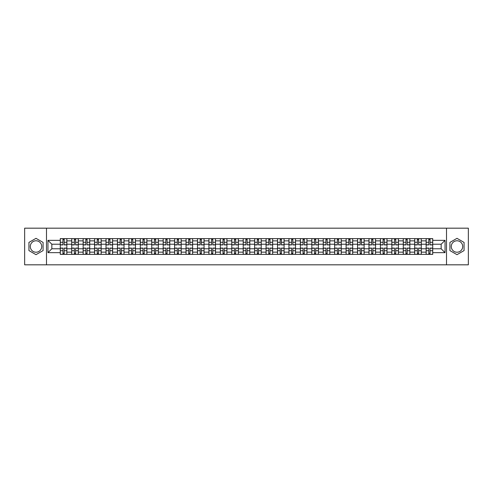 <?xml version="1.0" encoding="UTF-8"?>
<svg xmlns="http://www.w3.org/2000/svg" width="493" height="493" viewBox="0 0 493 493"><rect width="100%" height="100%" fill="white"/><g stroke="black" fill="none" stroke-linecap="round" stroke-linejoin="round"><path stroke-width="0.74" d="M36.007 252.219A5.719 5.719 0 0 1 30.295 246.5A5.719 5.719 0 0 1 36.007 240.781A5.719 5.719 0 0 1 41.726 246.5A5.719 5.719 0 0 1 36.007 252.219M456.993 252.219A5.719 5.719 0 0 1 451.274 246.5A5.719 5.719 0 0 1 456.993 240.781A5.719 5.719 0 0 1 462.705 246.5A5.719 5.719 0 0 1 456.993 252.219M446.51 264.821L468.35 264.821L468.35 228.179L24.65 228.179L24.65 264.821L446.51 264.821L446.51 228.179M71.701 254.376L71.701 240.855L66.863 240.855L66.863 254.376M66.863 240.855L66.863 238.624M71.701 240.855L71.701 238.624M78.301 238.624L78.301 254.376M83.138 254.376L83.138 238.624M89.732 238.624L89.732 254.376M94.57 254.376L94.57 238.624M101.164 238.624L101.164 254.376M106.001 254.376L106.001 238.624M112.601 238.624L112.601 254.376M117.433 254.376L117.433 238.624M124.033 238.624L124.033 254.376M128.87 254.376L128.87 238.624M135.464 238.624L135.464 254.376M140.302 254.376L140.302 238.624M146.896 238.624L146.896 254.376M151.733 254.376L151.733 238.624M158.333 238.624L158.333 254.376M163.171 254.376L163.171 238.624M169.765 238.624L169.765 254.376M174.602 254.376L174.602 238.624M181.196 238.624L181.196 254.376M186.034 254.376L186.034 238.624M192.634 238.624L192.634 254.376M197.471 254.376L197.471 238.624M204.065 238.624L204.065 254.376M208.903 254.376L208.903 238.624M215.496 238.624L215.496 254.376M220.334 254.376L220.334 238.624M226.934 238.624L226.934 254.376M231.772 254.376L231.772 238.624M238.365 238.624L238.365 254.376M243.203 254.376L243.203 238.624M249.797 238.624L249.797 254.376M254.634 254.376L254.634 238.624M261.228 238.624L261.228 254.376M266.066 254.376L266.066 238.624M272.666 238.624L272.666 254.376M277.504 254.376L277.504 238.624M284.097 238.624L284.097 254.376M288.935 254.376L288.935 238.624M295.529 238.624L295.529 254.376M300.366 254.376L300.366 238.624M306.966 238.624L306.966 254.376M311.804 254.376L311.804 238.624M318.398 238.624L318.398 254.376M323.235 254.376L323.235 238.624M329.829 238.624L329.829 254.376M334.667 254.376L334.667 238.624M341.267 238.624L341.267 254.376M346.104 254.376L346.104 238.624M352.698 238.624L352.698 254.376M357.536 254.376L357.536 238.624M364.13 238.624L364.13 254.376M368.967 254.376L368.967 238.624M375.567 238.624L375.567 254.376M380.399 254.376L380.399 238.624M386.999 238.624L386.999 254.376M391.836 254.376L391.836 238.624M398.43 238.624L398.43 254.376M403.268 254.376L403.268 238.624M409.862 238.624L409.862 254.376M414.699 254.376L414.699 238.624M421.299 238.624L421.299 254.376M426.137 254.376L426.137 238.624M426.137 248.774L421.299 248.774M414.699 248.774L409.862 248.774M403.268 248.774L398.43 248.774M391.836 248.774L386.999 248.774M380.399 248.774L375.567 248.774M368.967 248.774L364.13 248.774M357.536 248.774L352.698 248.774M346.104 248.774L341.267 248.774M334.667 248.774L329.829 248.774M323.235 248.774L318.398 248.774M311.804 248.774L306.966 248.774M300.366 248.774L295.529 248.774M288.935 248.774L284.097 248.774M277.504 248.774L272.666 248.774M266.066 248.774L261.228 248.774M254.634 248.774L249.797 248.774M243.203 248.774L238.365 248.774M231.772 248.774L226.934 248.774M220.334 248.774L215.496 248.774M208.903 248.774L204.065 248.774M197.471 248.774L192.634 248.774M186.034 248.774L181.196 248.774M174.602 248.774L169.765 248.774M163.171 248.774L158.333 248.774M151.733 248.774L146.896 248.774M140.302 248.774L135.464 248.774M128.87 248.774L124.033 248.774M117.433 248.774L112.601 248.774M106.001 248.774L101.164 248.774M94.57 248.774L89.732 248.774M83.138 248.774L78.301 248.774M71.701 248.774L66.863 248.774M426.137 244.226L421.299 244.226M414.699 244.226L409.862 244.226M403.268 244.226L398.43 244.226M391.836 244.226L386.999 244.226M380.399 244.226L375.567 244.226M368.967 244.226L364.13 244.226M357.536 244.226L352.698 244.226M346.104 244.226L341.267 244.226M334.667 244.226L329.829 244.226M323.235 244.226L318.398 244.226M311.804 244.226L306.966 244.226M300.366 244.226L295.529 244.226M288.935 244.226L284.097 244.226M277.504 244.226L272.666 244.226M266.066 244.226L261.228 244.226M254.634 244.226L249.797 244.226M243.203 244.226L238.365 244.226M231.772 244.226L226.934 244.226M220.334 244.226L215.496 244.226M208.903 244.226L204.065 244.226M197.471 244.226L192.634 244.226M186.034 244.226L181.196 244.226M174.602 244.226L169.765 244.226M163.171 244.226L158.333 244.226M151.733 244.226L146.896 244.226M140.302 244.226L135.464 244.226M128.87 244.226L124.033 244.226M117.433 244.226L112.601 244.226M106.001 244.226L101.164 244.226M94.57 244.226L89.732 244.226M83.138 244.226L78.301 244.226M71.701 244.226L66.863 244.226M51.839 248.774L60.269 248.774L60.269 244.226L51.839 244.226L51.839 248.774L47.957 252.656L47.957 240.344L60.269 240.344L60.269 244.226M432.731 244.226L432.731 248.774L441.161 248.774L441.161 244.226L432.731 244.226L432.731 238.624L60.269 238.624L60.269 240.344M432.731 240.344L445.043 240.344L445.043 252.656L432.731 252.656L432.731 248.774M60.269 248.774L60.269 254.376L432.731 254.376L432.731 252.656M60.269 252.656L47.957 252.656M46.49 264.821L46.49 228.179M43.082 242.414L36.007 238.335L28.939 242.414L28.939 250.586L36.007 254.665L43.082 250.586L43.082 242.414M464.061 242.414L456.993 238.335L449.918 242.414L449.918 250.586L456.993 254.665L464.061 250.586L464.061 242.414M64.189 253.279L62.944 253.279M62.944 239.721L64.189 239.721M75.626 253.279L74.375 253.279M74.375 239.721L75.626 239.721M87.058 253.279L85.813 253.279M85.813 239.721L87.058 239.721M98.489 253.279L97.244 253.279M97.244 239.721L98.489 239.721M109.921 253.279L108.676 253.279M108.676 239.721L109.921 239.721M121.358 253.279L120.113 253.279M120.113 239.721L121.358 239.721M132.79 253.279L131.545 253.279M131.545 239.721L132.79 239.721M144.221 253.279L142.976 253.279M142.976 239.721L144.221 239.721M155.659 253.279L154.408 253.279M154.408 239.721L155.659 239.721M167.09 253.279L165.845 253.279M165.845 239.721L167.09 239.721M178.521 253.279L177.277 253.279M177.277 239.721L178.521 239.721M189.959 253.279L188.708 253.279M188.708 239.721L189.959 239.721M201.391 253.279L200.146 253.279M200.146 239.721L201.391 239.721M212.822 253.279L211.577 253.279M211.577 239.721L212.822 239.721M224.253 253.279L223.009 253.279M223.009 239.721L224.253 239.721M235.691 253.279L234.446 253.279M234.446 239.721L235.691 239.721M247.122 253.279L245.878 253.279M245.878 239.721L247.122 239.721M258.554 253.279L257.309 253.279M257.309 239.721L258.554 239.721M269.991 253.279L268.747 253.279M268.747 239.721L269.991 239.721M281.423 253.279L280.178 253.279M280.178 239.721L281.423 239.721M292.854 253.279L291.609 253.279M291.609 239.721L292.854 239.721M304.292 253.279L303.041 253.279M303.041 239.721L304.292 239.721M315.723 253.279L314.479 253.279M314.479 239.721L315.723 239.721M327.155 253.279L325.91 253.279M325.91 239.721L327.155 239.721M338.592 253.279L337.341 253.279M337.341 239.721L338.592 239.721M350.024 253.279L348.779 253.279M348.779 239.721L350.024 239.721M361.455 253.279L360.21 253.279M360.21 239.721L361.455 239.721M372.887 253.279L371.642 253.279M371.642 239.721L372.887 239.721M384.324 253.279L383.079 253.279M383.079 239.721L384.324 239.721M395.756 253.279L394.511 253.279M394.511 239.721L395.756 239.721M407.187 253.279L405.942 253.279M405.942 239.721L407.187 239.721M418.625 253.279L417.374 253.279M417.374 239.721L418.625 239.721M430.056 253.279L428.811 253.279M428.811 239.721L430.056 239.721M47.957 240.344L51.839 244.226M441.161 248.774L445.043 252.656M441.161 244.226L445.043 240.344M64.189 244.922L64.189 238.692L66.826 238.692L66.826 244.922L64.189 244.922M62.944 239.647L64.189 239.647M61.847 238.692L60.306 238.692L60.306 244.922L62.944 244.922L62.944 238.692L64.189 238.692M62.944 248.078L62.944 254.308L60.306 254.308L60.306 248.078L62.944 248.078M64.189 253.353L62.944 253.353M65.292 254.308L66.826 254.308L66.826 248.078L64.189 248.078L64.189 254.308L62.944 254.308M75.626 244.922L75.626 238.692L78.264 238.692L78.264 244.922L75.626 244.922M74.375 239.647L75.626 239.647M73.278 238.692L71.738 238.692L71.738 244.922L74.375 244.922L74.375 238.692L75.626 238.692M87.058 244.922L87.058 238.692L89.695 238.692L89.695 244.922L87.058 244.922M85.813 239.647L87.058 239.647M84.71 238.692L83.175 238.692L83.175 244.922L85.813 244.922L85.813 238.692L87.058 238.692M74.375 248.078L74.375 254.308L71.738 254.308L71.738 248.078L74.375 248.078M75.626 253.353L74.375 253.353M76.723 254.308L78.264 254.308L78.264 248.078L75.626 248.078L75.626 254.308L74.375 254.308M85.813 248.078L85.813 254.308L83.175 254.308L83.175 248.078L85.813 248.078M87.058 253.353L85.813 253.353M88.155 254.308L89.695 254.308L89.695 248.078L87.058 248.078L87.058 254.308L85.813 254.308M98.489 244.922L98.489 238.692L101.127 238.692L101.127 244.922L98.489 244.922M97.244 239.647L98.489 239.647M96.147 238.692L94.607 238.692L94.607 244.922L97.244 244.922L97.244 238.692L98.489 238.692M109.921 244.922L109.921 238.692L112.564 238.692L112.564 244.922L109.921 244.922M108.676 239.647L109.921 239.647M107.579 238.692L106.038 238.692L106.038 244.922L108.676 244.922L108.676 238.692L109.921 238.692M121.358 244.922L121.358 238.692L123.996 238.692L123.996 244.922L121.358 244.922M120.113 239.647L121.358 239.647M119.01 238.692L117.47 238.692L117.47 244.922L120.113 244.922L120.113 238.692L121.358 238.692M97.244 248.078L97.244 254.308L94.607 254.308L94.607 248.078L97.244 248.078M98.489 253.353L97.244 253.353M99.592 254.308L101.127 254.308L101.127 248.078L98.489 248.078L98.489 254.308L97.244 254.308M108.676 248.078L108.676 254.308L106.038 254.308L106.038 248.078L108.676 248.078M109.921 253.353L108.676 253.353M111.024 254.308L112.564 254.308L112.564 248.078L109.921 248.078L109.921 254.308L108.676 254.308M120.113 248.078L120.113 254.308L117.47 254.308L117.47 248.078L120.113 248.078M121.358 253.353L120.113 253.353M122.455 254.308L123.996 254.308L123.996 248.078L121.358 248.078L121.358 254.308L120.113 254.308M131.545 248.078L131.545 254.308L128.907 254.308L128.907 248.078L131.545 248.078M132.79 253.353L131.545 253.353M133.886 254.308L135.427 254.308L135.427 248.078L132.79 248.078L132.79 254.308L131.545 254.308M142.976 248.078L142.976 254.308L140.339 254.308L140.339 248.078L142.976 248.078M144.221 253.353L142.976 253.353M145.324 254.308L146.865 254.308L146.865 248.078L144.221 248.078L144.221 254.308L142.976 254.308M154.408 248.078L154.408 254.308L151.77 254.308L151.77 248.078L154.408 248.078M155.659 253.353L154.408 253.353M156.756 254.308L158.296 254.308L158.296 248.078L155.659 248.078L155.659 254.308L154.408 254.308M165.845 248.078L165.845 254.308L163.208 254.308L163.208 248.078L165.845 248.078M167.09 253.353L165.845 253.353M168.187 254.308L169.728 254.308L169.728 248.078L167.09 248.078L167.09 254.308L165.845 254.308M177.277 248.078L177.277 254.308L174.639 254.308L174.639 248.078L177.277 248.078M178.521 253.353L177.277 253.353M179.625 254.308L181.159 254.308L181.159 248.078L178.521 248.078L178.521 254.308L177.277 254.308M188.708 248.078L188.708 254.308L186.071 254.308L186.071 248.078L188.708 248.078M189.959 253.353L188.708 253.353M191.056 254.308L192.597 254.308L192.597 248.078L189.959 248.078L189.959 254.308L188.708 254.308M200.146 248.078L200.146 254.308L197.508 254.308L197.508 248.078L200.146 248.078M201.391 253.353L200.146 253.353M202.487 254.308L204.028 254.308L204.028 248.078L201.391 248.078L201.391 254.308L200.146 254.308M211.577 248.078L211.577 254.308L208.94 254.308L208.94 248.078L211.577 248.078M212.822 253.353L211.577 253.353M213.925 254.308L215.459 254.308L215.459 248.078L212.822 248.078L212.822 254.308L211.577 254.308M223.009 248.078L223.009 254.308L220.371 254.308L220.371 248.078L223.009 248.078M224.253 253.353L223.009 253.353M225.356 254.308L226.897 254.308L226.897 248.078L224.253 248.078L224.253 254.308L223.009 254.308M234.446 248.078L234.446 254.308L231.802 254.308L231.802 248.078L234.446 248.078M235.691 253.353L234.446 253.353M236.788 254.308L238.329 254.308L238.329 248.078L235.691 248.078L235.691 254.308L234.446 254.308M245.878 248.078L245.878 254.308L243.24 254.308L243.24 248.078L245.878 248.078M247.122 253.353L245.878 253.353M248.219 254.308L249.76 254.308L249.76 248.078L247.122 248.078L247.122 254.308L245.878 254.308M257.309 248.078L257.309 254.308L254.671 254.308L254.671 248.078L257.309 248.078M258.554 253.353L257.309 253.353M259.657 254.308L261.198 254.308L261.198 248.078L258.554 248.078L258.554 254.308L257.309 254.308M268.747 248.078L268.747 254.308L266.103 254.308L266.103 248.078L268.747 248.078M269.991 253.353L268.747 253.353M271.088 254.308L272.629 254.308L272.629 248.078L269.991 248.078L269.991 254.308L268.747 254.308M280.178 248.078L280.178 254.308L277.541 254.308L277.541 248.078L280.178 248.078M281.423 253.353L280.178 253.353M282.52 254.308L284.06 254.308L284.06 248.078L281.423 248.078L281.423 254.308L280.178 254.308M291.609 248.078L291.609 254.308L288.972 254.308L288.972 248.078L291.609 248.078M292.854 253.353L291.609 253.353M293.957 254.308L295.492 254.308L295.492 248.078L292.854 248.078L292.854 254.308L291.609 254.308M303.041 248.078L303.041 254.308L300.403 254.308L300.403 248.078L303.041 248.078M304.292 253.353L303.041 253.353M305.389 254.308L306.929 254.308L306.929 248.078L304.292 248.078L304.292 254.308L303.041 254.308M132.79 244.922L132.79 238.692L135.427 238.692L135.427 244.922L132.79 244.922M131.545 239.647L132.79 239.647M130.442 238.692L128.907 238.692L128.907 244.922L131.545 244.922L131.545 238.692L132.79 238.692M144.221 244.922L144.221 238.692L146.865 238.692L146.865 244.922L144.221 244.922M142.976 239.647L144.221 239.647M141.879 238.692L140.339 238.692L140.339 244.922L142.976 244.922L142.976 238.692L144.221 238.692M155.659 244.922L155.659 238.692L158.296 238.692L158.296 244.922L155.659 244.922M154.408 239.647L155.659 239.647M153.311 238.692L151.77 238.692L151.77 244.922L154.408 244.922L154.408 238.692L155.659 238.692M167.09 244.922L167.09 238.692L169.728 238.692L169.728 244.922L167.09 244.922M165.845 239.647L167.09 239.647M164.742 238.692L163.208 238.692L163.208 244.922L165.845 244.922L165.845 238.692L167.09 238.692M178.521 244.922L178.521 238.692L181.159 238.692L181.159 244.922L178.521 244.922M177.277 239.647L178.521 239.647M176.18 238.692L174.639 238.692L174.639 244.922L177.277 244.922L177.277 238.692L178.521 238.692M189.959 244.922L189.959 238.692L192.597 238.692L192.597 244.922L189.959 244.922M188.708 239.647L189.959 239.647M187.611 238.692L186.071 238.692L186.071 244.922L188.708 244.922L188.708 238.692L189.959 238.692M201.391 244.922L201.391 238.692L204.028 238.692L204.028 244.922L201.391 244.922M200.146 239.647L201.391 239.647M199.043 238.692L197.508 238.692L197.508 244.922L200.146 244.922L200.146 238.692L201.391 238.692M212.822 244.922L212.822 238.692L215.459 238.692L215.459 244.922L212.822 244.922M211.577 239.647L212.822 239.647M210.48 238.692L208.94 238.692L208.94 244.922L211.577 244.922L211.577 238.692L212.822 238.692M224.253 244.922L224.253 238.692L226.897 238.692L226.897 244.922L224.253 244.922M223.009 239.647L224.253 239.647M221.912 238.692L220.371 238.692L220.371 244.922L223.009 244.922L223.009 238.692L224.253 238.692M235.691 244.922L235.691 238.692L238.329 238.692L238.329 244.922L235.691 244.922M234.446 239.647L235.691 239.647M233.343 238.692L231.802 238.692L231.802 244.922L234.446 244.922L234.446 238.692L235.691 238.692M247.122 244.922L247.122 238.692L249.76 238.692L249.76 244.922L247.122 244.922M245.878 239.647L247.122 239.647M244.781 238.692L243.24 238.692L243.24 244.922L245.878 244.922L245.878 238.692L247.122 238.692M258.554 244.922L258.554 238.692L261.198 238.692L261.198 244.922L258.554 244.922M257.309 239.647L258.554 239.647M256.212 238.692L254.671 238.692L254.671 244.922L257.309 244.922L257.309 238.692L258.554 238.692M269.991 244.922L269.991 238.692L272.629 238.692L272.629 244.922L269.991 244.922M268.747 239.647L269.991 239.647M267.644 238.692L266.103 238.692L266.103 244.922L268.747 244.922L268.747 238.692L269.991 238.692M281.423 244.922L281.423 238.692L284.06 238.692L284.06 244.922L281.423 244.922M280.178 239.647L281.423 239.647M279.075 238.692L277.541 238.692L277.541 244.922L280.178 244.922L280.178 238.692L281.423 238.692M292.854 244.922L292.854 238.692L295.492 238.692L295.492 244.922L292.854 244.922M291.609 239.647L292.854 239.647M290.513 238.692L288.972 238.692L288.972 244.922L291.609 244.922L291.609 238.692L292.854 238.692M304.292 244.922L304.292 238.692L306.929 238.692L306.929 244.922L304.292 244.922M303.041 239.647L304.292 239.647M301.944 238.692L300.403 238.692L300.403 244.922L303.041 244.922L303.041 238.692L304.292 238.692M315.723 244.922L315.723 238.692L318.361 238.692L318.361 244.922L315.723 244.922M314.479 239.647L315.723 239.647M313.375 238.692L311.841 238.692L311.841 244.922L314.479 244.922L314.479 238.692L315.723 238.692M327.155 244.922L327.155 238.692L329.792 238.692L329.792 244.922L327.155 244.922M325.91 239.647L327.155 239.647M324.813 238.692L323.272 238.692L323.272 244.922L325.91 244.922L325.91 238.692L327.155 238.692M338.592 244.922L338.592 238.692L341.23 238.692L341.23 244.922L338.592 244.922M337.341 239.647L338.592 239.647M336.244 238.692L334.704 238.692L334.704 244.922L337.341 244.922L337.341 238.692L338.592 238.692M350.024 244.922L350.024 238.692L352.661 238.692L352.661 244.922L350.024 244.922M348.779 239.647L350.024 239.647M347.676 238.692L346.135 238.692L346.135 244.922L348.779 244.922L348.779 238.692L350.024 238.692M314.479 248.078L314.479 254.308L311.841 254.308L311.841 248.078L314.479 248.078M315.723 253.353L314.479 253.353M316.82 254.308L318.361 254.308L318.361 248.078L315.723 248.078L315.723 254.308L314.479 254.308M325.91 248.078L325.91 254.308L323.272 254.308L323.272 248.078L325.91 248.078M327.155 253.353L325.91 253.353M328.258 254.308L329.792 254.308L329.792 248.078L327.155 248.078L327.155 254.308L325.91 254.308M337.341 248.078L337.341 254.308L334.704 254.308L334.704 248.078L337.341 248.078M338.592 253.353L337.341 253.353M339.689 254.308L341.23 254.308L341.23 248.078L338.592 248.078L338.592 254.308L337.341 254.308M348.779 248.078L348.779 254.308L346.135 254.308L346.135 248.078L348.779 248.078M350.024 253.353L348.779 253.353M351.121 254.308L352.661 254.308L352.661 248.078L350.024 248.078L350.024 254.308L348.779 254.308M361.455 244.922L361.455 238.692L364.093 238.692L364.093 244.922L361.455 244.922M360.21 239.647L361.455 239.647M359.114 238.692L357.573 238.692L357.573 244.922L360.21 244.922L360.21 238.692L361.455 238.692M360.21 248.078L360.21 254.308L357.573 254.308L357.573 248.078L360.21 248.078M361.455 253.353L360.21 253.353M362.558 254.308L364.093 254.308L364.093 248.078L361.455 248.078L361.455 254.308L360.21 254.308M372.887 244.922L372.887 238.692L375.53 238.692L375.53 244.922L372.887 244.922M371.642 239.647L372.887 239.647M370.545 238.692L369.004 238.692L369.004 244.922L371.642 244.922L371.642 238.692L372.887 238.692M371.642 248.078L371.642 254.308L369.004 254.308L369.004 248.078L371.642 248.078M372.887 253.353L371.642 253.353M373.99 254.308L375.53 254.308L375.53 248.078L372.887 248.078L372.887 254.308L371.642 254.308M384.324 244.922L384.324 238.692L386.962 238.692L386.962 244.922L384.324 244.922M383.079 239.647L384.324 239.647M381.976 238.692L380.436 238.692L380.436 244.922L383.079 244.922L383.079 238.692L384.324 238.692M383.079 248.078L383.079 254.308L380.436 254.308L380.436 248.078L383.079 248.078M384.324 253.353L383.079 253.353M385.421 254.308L386.962 254.308L386.962 248.078L384.324 248.078L384.324 254.308L383.079 254.308M395.756 244.922L395.756 238.692L398.393 238.692L398.393 244.922L395.756 244.922M394.511 239.647L395.756 239.647M393.408 238.692L391.873 238.692L391.873 244.922L394.511 244.922L394.511 238.692L395.756 238.692M394.511 248.078L394.511 254.308L391.873 254.308L391.873 248.078L394.511 248.078M395.756 253.353L394.511 253.353M396.853 254.308L398.393 254.308L398.393 248.078L395.756 248.078L395.756 254.308L394.511 254.308M407.187 244.922L407.187 238.692L409.825 238.692L409.825 244.922L407.187 244.922M405.942 239.647L407.187 239.647M404.845 238.692L403.305 238.692L403.305 244.922L405.942 244.922L405.942 238.692L407.187 238.692M405.942 248.078L405.942 254.308L403.305 254.308L403.305 248.078L405.942 248.078M407.187 253.353L405.942 253.353M408.29 254.308L409.825 254.308L409.825 248.078L407.187 248.078L407.187 254.308L405.942 254.308M418.625 244.922L418.625 238.692L421.262 238.692L421.262 244.922L418.625 244.922M417.374 239.647L418.625 239.647M416.277 238.692L414.736 238.692L414.736 244.922L417.374 244.922L417.374 238.692L418.625 238.692M417.374 248.078L417.374 254.308L414.736 254.308L414.736 248.078L417.374 248.078M418.625 253.353L417.374 253.353M419.722 254.308L421.262 254.308L421.262 248.078L418.625 248.078L418.625 254.308L417.374 254.308M430.056 244.922L430.056 238.692L432.694 238.692L432.694 244.922L430.056 244.922M428.811 239.647L430.056 239.647M427.708 238.692L426.174 238.692L426.174 244.922L428.811 244.922L428.811 238.692L430.056 238.692M428.811 248.078L428.811 254.308L426.174 254.308L426.174 248.078L428.811 248.078M430.056 253.353L428.811 253.353M431.153 254.308L432.694 254.308L432.694 248.078L430.056 248.078L430.056 254.308L428.811 254.308M414.699 240.855L409.862 240.855M403.268 240.855L398.43 240.855M391.836 240.855L386.999 240.855M380.399 240.855L375.567 240.855M368.967 240.855L364.13 240.855M357.536 240.855L352.698 240.855M346.104 240.855L341.267 240.855M334.667 240.855L329.829 240.855M323.235 240.855L318.398 240.855M311.804 240.855L306.966 240.855M300.366 240.855L295.529 240.855M288.935 240.855L284.097 240.855M277.504 240.855L272.666 240.855M266.066 240.855L261.228 240.855M254.634 240.855L249.797 240.855M243.203 240.855L238.365 240.855M231.772 240.855L226.934 240.855M220.334 240.855L215.496 240.855M208.903 240.855L204.065 240.855M197.471 240.855L192.634 240.855M186.034 240.855L181.196 240.855M174.602 240.855L169.765 240.855M163.171 240.855L158.333 240.855M151.733 240.855L146.896 240.855M140.302 240.855L135.464 240.855M128.87 240.855L124.033 240.855M117.433 240.855L112.601 240.855M106.001 240.855L101.164 240.855M94.57 240.855L89.732 240.855M83.138 240.855L78.301 240.855M426.137 240.855L421.299 240.855M414.699 252.145L409.862 252.145M403.268 252.145L398.43 252.145M391.836 252.145L386.999 252.145M380.399 252.145L375.567 252.145M368.967 252.145L364.13 252.145M357.536 252.145L352.698 252.145M346.104 252.145L341.267 252.145M334.667 252.145L329.829 252.145M323.235 252.145L318.398 252.145M311.804 252.145L306.966 252.145M300.366 252.145L295.529 252.145M288.935 252.145L284.097 252.145M277.504 252.145L272.666 252.145M266.066 252.145L261.228 252.145M254.634 252.145L249.797 252.145M243.203 252.145L238.365 252.145M231.772 252.145L226.934 252.145M220.334 252.145L215.496 252.145M208.903 252.145L204.065 252.145M197.471 252.145L192.634 252.145M186.034 252.145L181.196 252.145M174.602 252.145L169.765 252.145M163.171 252.145L158.333 252.145M151.733 252.145L146.896 252.145M140.302 252.145L135.464 252.145M128.87 252.145L124.033 252.145M117.433 252.145L112.601 252.145M106.001 252.145L101.164 252.145M94.57 252.145L89.732 252.145M83.138 252.145L78.301 252.145M71.701 252.145L66.863 252.145M426.137 252.145L421.299 252.145M64.189 244.768L66.826 244.768M64.189 242.297L66.826 242.297M60.306 244.768L62.944 244.768M60.306 242.297L62.944 242.297M62.944 248.232L60.306 248.232M62.944 250.703L60.306 250.703M66.826 248.232L64.189 248.232M66.826 250.703L64.189 250.703M75.626 244.768L78.264 244.768M75.626 242.297L78.264 242.297M71.738 244.768L74.375 244.768M71.738 242.297L74.375 242.297M87.058 244.768L89.695 244.768M87.058 242.297L89.695 242.297M83.175 244.768L85.813 244.768M83.175 242.297L85.813 242.297M74.375 248.232L71.738 248.232M74.375 250.703L71.738 250.703M78.264 248.232L75.626 248.232M78.264 250.703L75.626 250.703M85.813 248.232L83.175 248.232M85.813 250.703L83.175 250.703M89.695 248.232L87.058 248.232M89.695 250.703L87.058 250.703M98.489 244.768L101.127 244.768M98.489 242.297L101.127 242.297M94.607 244.768L97.244 244.768M94.607 242.297L97.244 242.297M109.921 244.768L112.564 244.768M109.921 242.297L112.564 242.297M106.038 244.768L108.676 244.768M106.038 242.297L108.676 242.297M121.358 244.768L123.996 244.768M121.358 242.297L123.996 242.297M117.47 244.768L120.113 244.768M117.47 242.297L120.113 242.297M97.244 248.232L94.607 248.232M97.244 250.703L94.607 250.703M101.127 248.232L98.489 248.232M101.127 250.703L98.489 250.703M108.676 248.232L106.038 248.232M108.676 250.703L106.038 250.703M112.564 248.232L109.921 248.232M112.564 250.703L109.921 250.703M120.113 248.232L117.47 248.232M120.113 250.703L117.47 250.703M123.996 248.232L121.358 248.232M123.996 250.703L121.358 250.703M131.545 248.232L128.907 248.232M131.545 250.703L128.907 250.703M135.427 248.232L132.79 248.232M135.427 250.703L132.79 250.703M142.976 248.232L140.339 248.232M142.976 250.703L140.339 250.703M146.865 248.232L144.221 248.232M146.865 250.703L144.221 250.703M154.408 248.232L151.77 248.232M154.408 250.703L151.77 250.703M158.296 248.232L155.659 248.232M158.296 250.703L155.659 250.703M165.845 248.232L163.208 248.232M165.845 250.703L163.208 250.703M169.728 248.232L167.09 248.232M169.728 250.703L167.09 250.703M177.277 248.232L174.639 248.232M177.277 250.703L174.639 250.703M181.159 248.232L178.521 248.232M181.159 250.703L178.521 250.703M188.708 248.232L186.071 248.232M188.708 250.703L186.071 250.703M192.597 248.232L189.959 248.232M192.597 250.703L189.959 250.703M200.146 248.232L197.508 248.232M200.146 250.703L197.508 250.703M204.028 248.232L201.391 248.232M204.028 250.703L201.391 250.703M211.577 248.232L208.94 248.232M211.577 250.703L208.94 250.703M215.459 248.232L212.822 248.232M215.459 250.703L212.822 250.703M223.009 248.232L220.371 248.232M223.009 250.703L220.371 250.703M226.897 248.232L224.253 248.232M226.897 250.703L224.253 250.703M234.446 248.232L231.802 248.232M234.446 250.703L231.802 250.703M238.329 248.232L235.691 248.232M238.329 250.703L235.691 250.703M245.878 248.232L243.24 248.232M245.878 250.703L243.24 250.703M249.76 248.232L247.122 248.232M249.76 250.703L247.122 250.703M257.309 248.232L254.671 248.232M257.309 250.703L254.671 250.703M261.198 248.232L258.554 248.232M261.198 250.703L258.554 250.703M268.747 248.232L266.103 248.232M268.747 250.703L266.103 250.703M272.629 248.232L269.991 248.232M272.629 250.703L269.991 250.703M280.178 248.232L277.541 248.232M280.178 250.703L277.541 250.703M284.06 248.232L281.423 248.232M284.06 250.703L281.423 250.703M291.609 248.232L288.972 248.232M291.609 250.703L288.972 250.703M295.492 248.232L292.854 248.232M295.492 250.703L292.854 250.703M303.041 248.232L300.403 248.232M303.041 250.703L300.403 250.703M306.929 248.232L304.292 248.232M306.929 250.703L304.292 250.703M132.79 244.768L135.427 244.768M132.79 242.297L135.427 242.297M128.907 244.768L131.545 244.768M128.907 242.297L131.545 242.297M144.221 244.768L146.865 244.768M144.221 242.297L146.865 242.297M140.339 244.768L142.976 244.768M140.339 242.297L142.976 242.297M155.659 244.768L158.296 244.768M155.659 242.297L158.296 242.297M151.77 244.768L154.408 244.768M151.77 242.297L154.408 242.297M167.09 244.768L169.728 244.768M167.09 242.297L169.728 242.297M163.208 244.768L165.845 244.768M163.208 242.297L165.845 242.297M178.521 244.768L181.159 244.768M178.521 242.297L181.159 242.297M174.639 244.768L177.277 244.768M174.639 242.297L177.277 242.297M189.959 244.768L192.597 244.768M189.959 242.297L192.597 242.297M186.071 244.768L188.708 244.768M186.071 242.297L188.708 242.297M201.391 244.768L204.028 244.768M201.391 242.297L204.028 242.297M197.508 244.768L200.146 244.768M197.508 242.297L200.146 242.297M212.822 244.768L215.459 244.768M212.822 242.297L215.459 242.297M208.94 244.768L211.577 244.768M208.94 242.297L211.577 242.297M224.253 244.768L226.897 244.768M224.253 242.297L226.897 242.297M220.371 244.768L223.009 244.768M220.371 242.297L223.009 242.297M235.691 244.768L238.329 244.768M235.691 242.297L238.329 242.297M231.802 244.768L234.446 244.768M231.802 242.297L234.446 242.297M247.122 244.768L249.76 244.768M247.122 242.297L249.76 242.297M243.24 244.768L245.878 244.768M243.24 242.297L245.878 242.297M258.554 244.768L261.198 244.768M258.554 242.297L261.198 242.297M254.671 244.768L257.309 244.768M254.671 242.297L257.309 242.297M269.991 244.768L272.629 244.768M269.991 242.297L272.629 242.297M266.103 244.768L268.747 244.768M266.103 242.297L268.747 242.297M281.423 244.768L284.06 244.768M281.423 242.297L284.06 242.297M277.541 244.768L280.178 244.768M277.541 242.297L280.178 242.297M292.854 244.768L295.492 244.768M292.854 242.297L295.492 242.297M288.972 244.768L291.609 244.768M288.972 242.297L291.609 242.297M304.292 244.768L306.929 244.768M304.292 242.297L306.929 242.297M300.403 244.768L303.041 244.768M300.403 242.297L303.041 242.297M315.723 244.768L318.361 244.768M315.723 242.297L318.361 242.297M311.841 244.768L314.479 244.768M311.841 242.297L314.479 242.297M327.155 244.768L329.792 244.768M327.155 242.297L329.792 242.297M323.272 244.768L325.91 244.768M323.272 242.297L325.91 242.297M338.592 244.768L341.23 244.768M338.592 242.297L341.23 242.297M334.704 244.768L337.341 244.768M334.704 242.297L337.341 242.297M350.024 244.768L352.661 244.768M350.024 242.297L352.661 242.297M346.135 244.768L348.779 244.768M346.135 242.297L348.779 242.297M314.479 248.232L311.841 248.232M314.479 250.703L311.841 250.703M318.361 248.232L315.723 248.232M318.361 250.703L315.723 250.703M325.91 248.232L323.272 248.232M325.91 250.703L323.272 250.703M329.792 248.232L327.155 248.232M329.792 250.703L327.155 250.703M337.341 248.232L334.704 248.232M337.341 250.703L334.704 250.703M341.23 248.232L338.592 248.232M341.23 250.703L338.592 250.703M348.779 248.232L346.135 248.232M348.779 250.703L346.135 250.703M352.661 248.232L350.024 248.232M352.661 250.703L350.024 250.703M361.455 244.768L364.093 244.768M361.455 242.297L364.093 242.297M357.573 244.768L360.21 244.768M357.573 242.297L360.21 242.297M360.21 248.232L357.573 248.232M360.21 250.703L357.573 250.703M364.093 248.232L361.455 248.232M364.093 250.703L361.455 250.703M372.887 244.768L375.53 244.768M372.887 242.297L375.53 242.297M369.004 244.768L371.642 244.768M369.004 242.297L371.642 242.297M371.642 248.232L369.004 248.232M371.642 250.703L369.004 250.703M375.53 248.232L372.887 248.232M375.53 250.703L372.887 250.703M384.324 244.768L386.962 244.768M384.324 242.297L386.962 242.297M380.436 244.768L383.079 244.768M380.436 242.297L383.079 242.297M383.079 248.232L380.436 248.232M383.079 250.703L380.436 250.703M386.962 248.232L384.324 248.232M386.962 250.703L384.324 250.703M395.756 244.768L398.393 244.768M395.756 242.297L398.393 242.297M391.873 244.768L394.511 244.768M391.873 242.297L394.511 242.297M394.511 248.232L391.873 248.232M394.511 250.703L391.873 250.703M398.393 248.232L395.756 248.232M398.393 250.703L395.756 250.703M407.187 244.768L409.825 244.768M407.187 242.297L409.825 242.297M403.305 244.768L405.942 244.768M403.305 242.297L405.942 242.297M405.942 248.232L403.305 248.232M405.942 250.703L403.305 250.703M409.825 248.232L407.187 248.232M409.825 250.703L407.187 250.703M418.625 244.768L421.262 244.768M418.625 242.297L421.262 242.297M414.736 244.768L417.374 244.768M414.736 242.297L417.374 242.297M417.374 248.232L414.736 248.232M417.374 250.703L414.736 250.703M421.262 248.232L418.625 248.232M421.262 250.703L418.625 250.703M430.056 244.768L432.694 244.768M430.056 242.297L432.694 242.297M426.174 244.768L428.811 244.768M426.174 242.297L428.811 242.297M428.811 248.232L426.174 248.232M428.811 250.703L426.174 250.703M432.694 248.232L430.056 248.232M432.694 250.703L430.056 250.703"/></g></svg>
